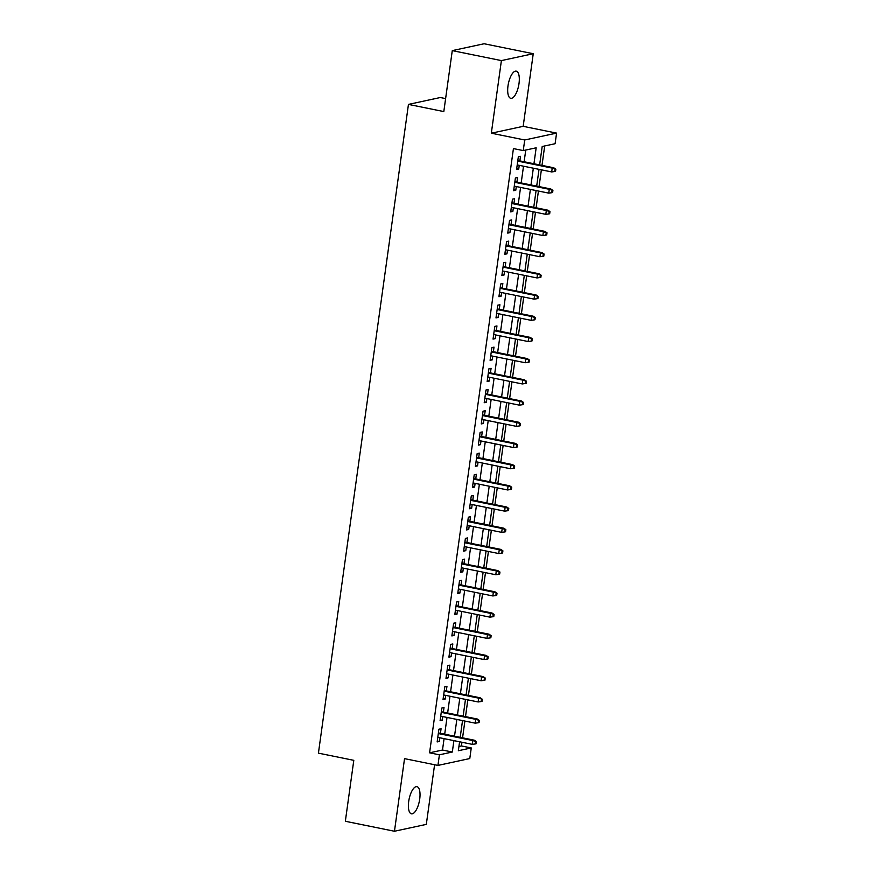 <?xml version="1.0" encoding="UTF-8"?>
<svg xmlns="http://www.w3.org/2000/svg" width="875" height="875" viewBox="0 0 875 875"><rect width="100%" height="100%" fill="white"/><g stroke="black" fill="none" stroke-linecap="round" stroke-linejoin="round"><path stroke-width="1.31" d="M419.716 799.061A13.858 5.228 101.5 0 0 416.959 786.669A13.858 5.228 101.5 0 0 408.702 801.445A13.858 5.228 101.5 0 0 411.447 813.838A13.858 5.228 101.5 0 0 419.716 799.061M519.006 83.53A13.858 5.228 101.5 0 0 516.25 71.138A13.858 5.228 101.5 0 0 507.992 85.903A13.858 5.228 101.5 0 0 510.737 98.295A13.858 5.228 101.5 0 0 519.006 83.53M458.938 746.495L461.431 745.948L471.264 747.95L469.787 758.548L437.938 765.417L439.403 754.819L452.32 752.03L453.906 740.633M445.616 98.602L440.3 97.53L408.45 104.398L318.423 753.145L353.795 760.331L345.341 821.275L394.461 831.25L426.311 824.381L434.591 764.739M408.45 104.398L443.811 111.573L452.277 50.619L484.127 43.75L533.247 53.725L501.397 60.594L491.323 133.208L524.727 139.978L556.577 133.109L555.1 143.719L542.194 146.497L539.634 164.905M491.323 133.208L523.173 126.328L533.247 53.725M523.173 126.328L556.577 133.109M461.431 745.948L461.945 742.262M462.569 737.822L464.888 721.066M465.511 716.614L467.83 699.858M468.442 695.417L470.772 678.661M471.384 674.209L473.714 657.464M474.327 653.012L476.656 636.256M477.269 631.816L479.598 615.059M480.211 610.608L482.541 593.852M483.153 589.411L485.483 572.655M486.095 568.203L488.425 551.458M489.038 547.006L491.367 530.25M491.98 525.809L494.309 509.053M494.922 504.602L497.252 487.856M497.864 483.405L500.194 466.648M500.806 462.208L503.136 445.452M503.748 441L506.078 424.244M506.691 419.803L509.02 403.047M509.633 398.595L511.962 381.85M512.575 377.398L514.905 360.642M515.517 356.202L517.847 339.445M518.459 334.994L520.789 318.237M521.402 313.797L523.731 297.041M524.344 292.589L526.673 275.844M527.286 271.392L529.616 254.636M530.228 250.195L532.547 233.439M533.17 228.988L535.489 212.242M536.113 207.791L538.431 191.034M539.055 186.594L541.373 169.838M541.997 165.386L544.688 145.961M452.277 50.619L501.397 60.594M440.431 733.327L441.066 728.755L438.911 729.214L437.15 741.934L439.305 741.475L439.808 737.767M443.373 712.119L444.008 707.547L441.853 708.017L440.092 720.738L442.247 720.267L442.75 716.57M446.316 690.922L446.95 686.35L444.795 686.809L443.034 699.53L445.178 699.07L445.692 695.373M449.258 669.725L449.892 665.142L447.738 665.612L445.977 678.333L448.12 677.862L448.634 674.166M452.2 648.517L452.834 643.945L450.68 644.405L448.919 657.125L451.062 656.666L451.577 652.969M455.142 627.32L455.777 622.748L453.622 623.208L451.861 635.928L454.005 635.469L454.519 631.761M458.084 606.123L458.719 601.541L456.564 602.011L454.803 614.731L456.947 614.261L457.461 610.564M461.027 584.916L461.661 580.344L459.506 580.803L457.745 593.523L459.889 593.064L460.403 589.367M463.969 563.719L464.603 559.136L462.448 559.606L460.688 572.327L462.831 571.856L463.345 568.159M466.911 542.511L467.545 537.939L465.391 538.409L463.63 551.13L465.773 550.659L466.287 546.962M469.853 521.314L470.488 516.742L468.333 517.202L466.561 529.922L468.716 529.462L469.23 525.766M472.795 500.117L473.43 495.534L471.275 496.005L469.503 508.725L471.658 508.255L472.172 504.558M475.737 478.909L476.372 474.338L474.217 474.797L472.445 487.517L474.6 487.058L475.114 483.361M478.68 457.713L479.314 453.141L477.159 453.6L475.387 466.32L477.542 465.861L478.056 462.153M481.622 436.505L482.256 431.933L480.102 432.403L478.33 445.123L480.484 444.653L480.998 440.956M484.553 415.308L485.198 410.736L483.044 411.195L481.272 423.916L483.427 423.456L483.941 419.759M487.495 394.111L488.13 389.528L485.986 389.998L484.214 402.719L486.369 402.248L486.883 398.552M490.438 372.903L491.072 368.331L488.928 368.791L487.156 381.511L489.311 381.052L489.825 377.355M493.38 351.706L494.014 347.134L491.87 347.594L490.098 360.314L492.253 359.855L492.767 356.147M496.322 330.498L496.956 325.927L494.812 326.397L493.041 339.117L495.195 338.647L495.709 334.95M499.264 309.302L499.898 304.73L497.755 305.189L495.983 317.909L498.137 317.45L498.652 313.753M502.206 288.105L502.841 283.522L500.697 283.992L498.925 296.712L501.08 296.242L501.594 292.545M505.148 266.897L505.783 262.325L503.639 262.784L501.867 275.516L504.022 275.045L504.536 271.348M508.091 245.7L508.725 241.128L506.581 241.588L504.809 254.308L506.964 253.848L507.478 250.152M511.033 224.503L511.667 219.92L509.523 220.391L507.752 233.111L509.906 232.641L510.42 228.944M513.975 203.295L514.609 198.723L512.455 199.183L510.694 211.903L512.848 211.444L513.363 207.747M516.917 182.098L517.552 177.527L515.397 177.986L513.636 190.706L515.791 190.247L516.305 186.539M533.947 163.756L536.167 147.798L523.25 150.588L513.428 148.586L429.581 752.817L442.498 750.039L444.073 738.642M444.697 734.191L447.016 717.434M447.639 712.994L449.958 696.237M450.581 691.786L452.9 675.03M453.523 670.589L455.842 653.833M456.466 649.381L458.784 632.636M459.408 628.184L461.727 611.428M462.35 606.988L464.669 590.231M465.292 585.78L467.611 569.023M468.234 564.583L470.553 547.827M471.177 543.375L473.495 526.63M474.108 522.178L476.438 505.422M477.05 500.981L479.38 484.225M479.992 479.773L482.322 463.028M482.934 458.577L485.264 441.82M485.877 437.38L488.206 420.623M488.819 416.172L491.148 399.416M491.761 394.975L494.091 378.219M494.703 373.767L497.033 357.022M497.645 352.57L499.975 335.814M500.588 331.373L502.917 314.617M503.53 310.166L505.859 293.409M506.472 288.969L508.802 272.212M509.414 267.761L511.744 251.016M512.356 246.564L514.686 229.808M515.298 225.367L517.628 208.611M518.241 204.159L520.57 187.414M521.183 182.963L523.512 166.206M524.125 161.766L525.755 150.041M519.859 160.891L520.494 156.319L518.339 156.789L516.578 169.509L518.733 169.039L519.247 165.342M437.938 765.417L404.534 758.636L394.461 831.25M429.581 752.817L439.403 754.819M523.25 150.588L524.727 139.978M459.583 741.781L458.347 750.728L471.264 747.95M539.022 169.356L536.692 186.112M536.08 190.553L533.75 207.309M533.138 211.761L530.808 228.517M530.195 232.958L527.866 249.714M527.253 254.155L524.923 270.911M524.311 275.363L521.981 292.119M521.369 296.559L519.039 313.316M518.427 317.767L516.097 334.512M515.484 338.964L513.155 355.72M512.542 360.161L510.213 376.917M509.6 381.369L507.27 398.125M506.658 402.566L504.328 419.322M503.716 423.773L501.386 440.519M500.773 444.97L498.444 461.727M497.831 466.167L495.513 482.923M494.889 487.375L492.57 504.131M491.947 508.572L489.628 525.328M489.005 529.78L486.686 546.525M486.062 550.977L483.744 567.733M483.12 572.173L480.802 588.93M480.178 593.381L477.859 610.127M477.236 614.578L474.917 631.334M474.294 635.775L471.975 652.531M471.352 656.983L469.033 673.739M468.409 678.18L466.091 694.936M465.467 699.388L463.148 716.133M462.525 720.584L460.206 737.341M454.519 736.181L456.848 719.425M457.461 714.984L459.791 698.228M460.403 693.777L462.722 677.031M463.345 672.58L465.664 655.823M466.287 651.383L468.606 634.627M469.23 630.175L471.548 613.43M472.172 608.978L474.491 592.222M475.114 587.781L477.433 571.025M478.056 566.573L480.375 549.817M480.998 545.377L483.317 528.62M483.941 524.169L486.259 507.423M486.883 502.972L489.202 486.216M489.825 481.775L492.144 465.019M492.767 460.567L495.086 443.811M495.709 439.37L498.028 422.614M498.652 418.162L500.97 401.417M501.594 396.966L503.913 380.209M504.536 375.769L506.855 359.012M507.478 354.561L509.797 337.816M510.409 333.364L512.739 316.608M513.352 312.167L515.681 295.411M516.294 290.959L518.623 274.203M519.236 269.762L521.566 253.006M522.178 248.555L524.508 231.809M525.12 227.358L527.45 210.602M528.062 206.161L530.392 189.405M531.005 184.953L533.334 168.197M442.498 750.039L452.32 752.03M516.698 168.623L518.733 169.039M513.756 189.831L515.791 190.247M510.814 211.028L512.848 211.444M507.872 232.236L509.906 232.641M504.93 253.433L506.964 253.848M501.987 274.63L504.022 275.045M499.045 295.838L501.08 296.242M496.103 317.034L498.137 317.45M493.161 338.242L495.195 338.647M490.219 359.439L492.253 359.855M487.277 380.636L489.311 381.052M484.334 401.844L486.369 402.248M481.392 423.041L483.427 423.456M478.461 444.238L480.484 444.653M475.519 465.445L477.542 465.861M472.577 486.642L474.6 487.058M469.634 507.85L471.658 508.255M466.692 529.047L468.716 529.462M463.75 550.244L465.773 550.659M460.808 571.452L462.831 571.856M457.866 592.648L459.889 593.064M454.923 613.856L456.947 614.261M451.981 635.053L454.005 635.469M449.039 656.25L451.062 656.666M446.097 677.458L448.12 677.862M443.155 698.655L445.178 699.07M440.213 719.852L442.247 720.267M437.27 741.059L439.305 741.475M555.002 169.4L554.706 171.522L555.559 171.336L555.855 169.214L552.212 168.109L551.688 171.927L517.212 164.927M517.738 161.109L552.212 168.109L553.766 167.781L517.836 160.486M555.855 169.214L553.766 167.781M551.688 171.927L554.706 171.522M552.059 190.608L551.764 192.719L552.617 192.544L552.913 190.422L549.27 189.306L548.745 193.123L514.27 186.134M514.806 182.317L549.27 189.306L550.823 188.978L514.894 181.683M552.913 190.422L550.823 188.978M548.745 193.123L551.764 192.719M549.117 211.805L548.822 213.927L549.675 213.741L549.97 211.619L546.328 210.514L545.803 214.331L511.328 207.331M511.864 203.514L546.328 210.514L547.881 210.175L511.952 202.88M549.97 211.619L547.881 210.175M545.803 214.331L548.822 213.927M546.175 233.002L545.88 235.123L546.733 234.938L547.028 232.816L543.386 231.711L542.861 235.528L508.386 228.528M508.922 224.722L543.386 231.711L544.939 231.383L509.009 224.088M547.028 232.816L544.939 231.383M542.861 235.528L545.88 235.123M543.233 254.209L542.938 256.331L543.791 256.145L544.086 254.023L540.444 252.919L539.919 256.736L505.444 249.736M505.98 245.919L540.444 252.919L541.997 252.58L506.067 245.284M544.086 254.023L541.997 252.58M539.919 256.736L542.938 256.331M540.291 275.406L539.995 277.528L540.859 277.342L541.144 275.22L537.502 274.116L536.977 277.933L502.502 270.933M503.038 267.116L537.502 274.116L539.055 273.777L503.125 266.492M541.144 275.22L539.055 273.777M536.977 277.933L539.995 277.528M537.348 296.614L537.053 298.725L537.917 298.539L538.202 296.428L534.559 295.312L534.034 299.13L499.559 292.141M500.095 288.323L534.559 295.312L536.113 294.984L500.183 287.689M538.202 296.428L536.113 294.984M534.034 299.13L537.053 298.725M534.406 317.811L534.111 319.933L534.975 319.747L535.259 317.625L531.617 316.52L531.092 320.337L496.617 313.338M497.153 309.52L531.617 316.52L533.17 316.181L497.241 308.886M535.259 317.625L533.17 316.181M531.092 320.337L534.111 319.933M531.464 339.008L531.169 341.13L532.033 340.944L532.317 338.822L528.686 337.717L528.15 341.534L493.675 334.534M494.211 330.717L528.686 337.717L530.228 337.389L494.298 330.094M532.317 338.822L530.228 337.389M528.15 341.534L531.169 341.13M528.522 360.216L528.227 362.337L529.091 362.152L529.386 360.03L525.744 358.925L525.208 362.731L490.733 355.742M491.269 351.925L525.744 358.925L527.286 358.586L491.356 351.291M529.386 360.03L527.286 358.586M525.208 362.731L528.227 362.337M525.58 381.413L525.284 383.534L526.148 383.348L526.444 381.227L522.802 380.122L522.266 383.939L487.791 376.939M488.327 373.122L522.802 380.122L524.344 379.783L488.414 372.498M526.444 381.227L524.344 379.783M522.266 383.939L525.284 383.534M522.637 402.609L522.342 404.731L523.206 404.545L523.502 402.434L519.859 401.319L519.323 405.136L484.848 398.147M485.384 394.33L519.859 401.319L521.402 400.991L485.472 393.695M523.502 402.434L521.402 400.991M519.323 405.136L522.342 404.731M519.695 423.817L519.4 425.939L520.264 425.753L520.559 423.631L516.917 422.527L516.381 426.344L481.906 419.344M482.442 415.527L516.917 422.527L518.459 422.188L482.53 414.892M520.559 423.631L518.459 422.188M516.381 426.344L519.4 425.939M516.753 445.014L516.458 447.136L517.322 446.95L517.617 444.828L513.975 443.723L513.439 447.541L478.964 440.541M479.5 436.723L513.975 443.723L515.517 443.395L479.588 436.1M517.617 444.828L515.517 443.395M513.439 447.541L516.458 447.136M513.811 466.222L513.516 468.333L514.38 468.158L514.675 466.036L511.033 464.931L510.497 468.738L476.022 461.748M476.558 457.931L511.033 464.931L512.575 464.592L476.645 457.297M514.675 466.036L512.575 464.592M510.497 468.738L513.516 468.333M510.869 487.419L510.573 489.541L511.438 489.355L511.733 487.233L508.091 486.128L507.555 489.945L473.08 482.945M473.616 479.128L508.091 486.128L509.633 485.789L473.703 478.505M511.733 487.233L509.633 485.789M507.555 489.945L510.573 489.541M507.927 508.616L507.631 510.737L508.495 510.552L508.791 508.43L505.148 507.325L504.613 511.142L470.148 504.142M470.673 500.336L505.148 507.325L506.691 506.997L470.761 499.702M508.791 508.43L506.691 506.997M504.613 511.142L507.631 510.737M504.984 529.823L504.689 531.945L505.553 531.759L505.848 529.638L502.206 528.533L501.67 532.35L467.206 525.35M467.731 521.533L502.206 528.533L503.748 528.194L467.819 520.898M505.848 529.638L503.748 528.194M501.67 532.35L504.689 531.945M502.042 551.02L501.747 553.142L502.611 552.956L502.906 550.834L499.264 549.73L498.728 553.547L464.264 546.547M464.789 542.73L499.264 549.73L500.806 549.391L464.877 542.106M502.906 550.834L500.806 549.391M498.728 553.547L501.747 553.142M499.1 572.228L498.805 574.339L499.669 574.153L499.964 572.042L496.322 570.927L495.786 574.744L461.322 567.755M461.847 563.938L496.322 570.927L497.864 570.598L461.934 563.303M499.964 572.042L497.864 570.598M495.786 574.744L498.805 574.339M496.158 593.425L495.863 595.547L496.727 595.361L497.022 593.239L493.38 592.134L492.844 595.952L458.38 588.952M458.905 585.134L493.38 592.134L494.933 591.795L458.992 584.5M497.022 593.239L494.933 591.795M492.844 595.952L495.863 595.547M493.216 614.622L492.92 616.744L493.784 616.558L494.08 614.436L490.438 613.331L489.902 617.148L455.438 610.148M455.962 606.342L490.438 613.331L491.991 613.003L456.05 605.708M494.08 614.436L491.991 613.003M489.902 617.148L492.92 616.744M490.273 635.83L489.978 637.952L490.842 637.766L491.138 635.644L487.495 634.539L486.959 638.356L452.495 631.356M453.02 627.539L487.495 634.539L489.048 634.2L453.108 626.905M491.138 635.644L489.048 634.2M486.959 638.356L489.978 637.952M487.331 657.027L487.036 659.148L487.9 658.962L488.195 656.841L484.553 655.736L484.028 659.553L449.553 652.553M450.078 648.736L484.553 655.736L486.106 655.397L450.166 648.112M488.195 656.841L486.106 655.397M484.028 659.553L487.036 659.148M484.389 678.234L484.094 680.345L484.958 680.159L485.253 678.048L481.611 676.933L481.086 680.75L446.611 673.761M447.136 669.944L481.611 676.933L483.164 676.605L447.223 669.309M485.253 678.048L483.164 676.605M481.086 680.75L484.094 680.345M481.447 699.431L481.152 701.553L482.016 701.367L482.311 699.245L478.669 698.141L478.144 701.958L443.669 694.958M444.194 691.141L478.669 698.141L480.222 697.802L444.281 690.506M482.311 699.245L480.222 697.802M478.144 701.958L481.152 701.553M478.505 720.628L478.209 722.75L479.073 722.564L479.369 720.442L475.727 719.337L475.202 723.155L440.727 716.155M441.252 712.337L475.727 719.337L477.28 719.009L441.339 711.714M479.369 720.442L477.28 719.009M475.202 723.155L478.209 722.75M475.562 741.836L475.267 743.958L476.131 743.772L476.427 741.65L472.784 740.545L472.259 744.352L437.784 737.362M438.309 733.545L472.784 740.545L474.338 740.206L438.397 732.911M476.427 741.65L474.338 740.206M472.259 744.352L475.267 743.958"/></g></svg>
